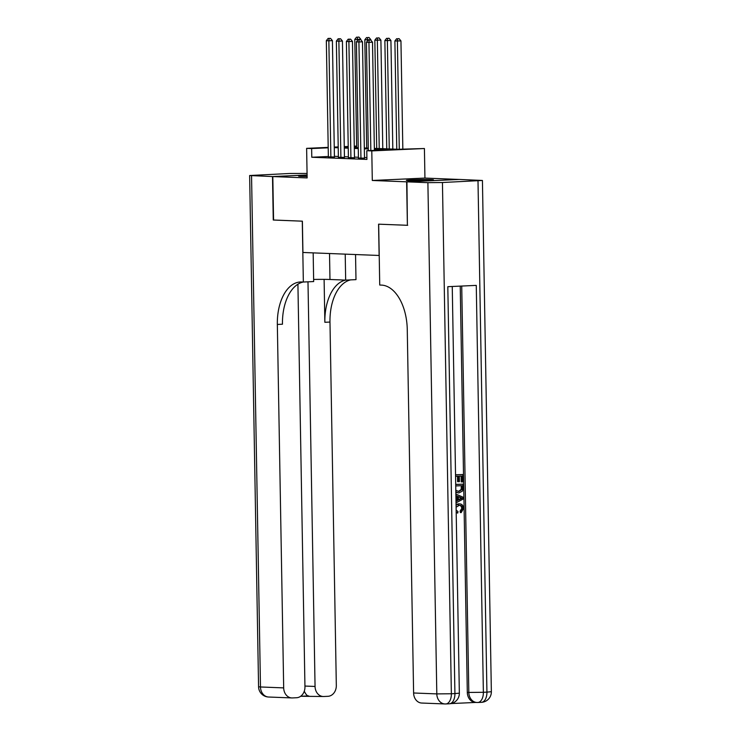 <?xml version="1.0" encoding="UTF-8"?>
<svg xmlns="http://www.w3.org/2000/svg" width="741" height="741" viewBox="0 0 741 741"><rect width="100%" height="100%" fill="white"/><g stroke="black" fill="none" stroke-linecap="round" stroke-linejoin="round"><path stroke-width="1.11" d="M431.021 179.609A13.579 0.546 -1 0 0 415.812 179.674A13.579 0.546 -1 0 0 406.346 180.35A13.579 0.546 -1 0 0 408.828 180.619A13.579 0.546 -1 0 0 424.028 180.563A13.579 0.546 -1 0 0 433.494 179.878A13.579 0.546 -1 0 0 431.021 179.609M307.098 175.469A13.579 0.546 -1 0 0 298.577 176.117A13.579 0.546 -1 0 0 301.059 176.386A13.579 0.546 -1 0 0 307.117 176.469M374.353 148.367L398.065 149.293L424.417 148.515L371.787 150.914L366.776 150.719L388.108 149.747L374.362 149.21M459.272 179.452L424.936 178.081L424.417 148.515M427.89 182.666L442.442 182.508L451.362 693.752L436.81 693.9A10.439 8.531 92.3 0 0 444.933 703.95L421.731 703.042A10.439 8.531 -87.7 0 1 413.608 692.992L436.81 693.9L427.89 182.666L406.939 181.841L407.393 225.301L406.633 181.832L459.272 179.433M307.089 175.006L272.808 176.571L307.145 177.923L306.626 148.357L328.198 147.376M407.393 225.301L378.577 224.171L379.123 255.469L302.93 252.477L302.384 221.179L273.568 220.04L272.808 176.571M358.44 158.055L364.507 158.139M348.418 157.666L354.476 157.75M338.387 157.268L344.454 157.351M328.356 156.49L311.785 157.249L366.925 159.417L366.776 150.719M366.897 157.601L364.489 157.509M358.422 157.268L354.467 157.111M348.4 156.879L344.445 156.721M338.378 156.481L334.423 156.323M328.365 156.879L334.432 156.962M424.936 178.081L372.297 180.48L406.633 181.832M372.297 180.48L371.787 150.914M311.785 157.249L311.637 148.552L306.626 148.357M344.278 147.181L348.233 147.339M354.3 147.57L358.255 147.728M364.331 147.968L368.286 148.126M356.662 146.505L354.281 146.607M348.224 146.885L344.278 147.07M334.256 147.098L338.211 146.913M344.269 146.644L348.214 146.459M354.281 146.181L356.653 146.079M328.207 147.802L311.637 148.552M368.296 148.969L364.34 148.811M358.274 148.58L354.318 148.422M348.251 148.181L344.296 148.024M338.22 147.783L334.265 147.635M334.432 157.111L332.403 40.625L328.847 40.792L330.875 157.12M329.115 38.449L330.542 38.384L328.115 38.412L329.115 38.449L328.847 40.792L326.336 40.69L328.365 157.027M332.403 40.625L330.542 38.384M328.115 38.412L326.336 40.69M360.858 39.866L360.848 39.329L354.791 39.393L356.68 147.672M357.319 40.718L357.57 37.152L358.996 37.087L357.57 37.152M354.791 39.393L356.569 37.115M358.996 37.087L360.848 39.329M273.568 220.012L302.282 221.17L303.347 282.034L301.643 281.969A43.515 25.018 -92.6 0 0 300.42 281.969A43.515 25.018 -92.6 0 0 277.338 324.456L283.683 687.889A10.439 8.531 92.3 0 0 291.806 697.929A10.439 8.531 92.3 0 0 292.399 697.929L296.595 697.735A10.439 8.531 92.3 0 0 304.949 686.916L297.919 284.211M313.628 279.44A19.581 0.778 179 0 1 329.977 279.487L345.667 280.107L355.986 279.635L355.541 254.543M313.165 252.876L313.665 281.561L303.347 282.034M307.061 173.45L289.638 173.487L249.643 175.524L272.503 176.562L273.262 220.031M307.089 174.978L272.503 176.562M345.213 254.135L345.667 280.107M307.987 281.821L315.055 686.453A10.439 8.531 92.3 0 0 323.178 696.503A10.439 8.531 92.3 0 0 323.771 696.503L327.967 696.308A10.439 8.531 92.3 0 0 336.321 685.481L329.977 322.057A43.515 25.018 -92.6 0 1 350.688 279.876M345.602 280.098A43.515 25.018 -92.6 0 0 324.854 322.289L324.104 279.366M303.236 282.025A43.515 25.018 -92.6 0 0 282.46 324.215L277.338 324.456M304.255 691.149C305.922 694.604 307.413 696.188 308.728 695.91M456.15 510.188L458.012 511.549L457.753 513.041L456.197 512.735M456.048 504.528L458.392 503.834M456.067 505.177L459.198 503.871C461.819 503.815 463.282 505.353 463.597 508.474L461.18 512.615L460.383 512.577L460.096 511.123L461.8 508.419C461.513 506.177 460.383 505.14 458.42 505.306M455.993 500.907L456.632 500.583L456.549 496.137L455.9 495.877M455.53 474.786L462.893 474.518L463.023 481.872L461.235 481.891L461.134 476.065M462.032 481.919L461.93 476.037L459.309 476.148L459.401 481.641L457.614 481.65L457.521 476.231M451.074 703.57L475.741 702.44M449.083 703.783A10.439 6.002 -92.6 0 0 449.379 703.783L445.823 703.95A10.439 6.002 87.4 0 1 445.526 703.95A10.439 8.531 92.3 0 1 444.933 703.95A10.439 10.439 0 0 0 445.823 703.95A10.439 6.002 87.4 0 0 451.362 693.752L454.918 693.585L447.814 286.684L476.268 285.387L483.373 692.289L468.821 692.446A10.439 8.531 92.3 0 0 476.945 702.487L475.444 702.431A10.439 8.531 -87.7 0 1 467.312 692.381L468.821 692.446L461.726 286.054M460.226 286.119L467.312 692.381M455.706 484.484L463.06 484.151L463.125 487.717L462.449 491.107L458.985 492.904L455.845 492.432M455.706 484.41L463.06 484.151M407.698 225.31L378.67 224.171L379.735 285.035L381.439 285.1A43.515 25.018 87.4 0 1 407.263 329.56L413.608 692.992M442.442 182.508L482.428 180.471L459.568 179.442L406.939 181.841M458.42 481.678L458.318 476.194L455.558 476.324M455.539 474.851L462.893 474.518M458.447 492.904L455.835 491.904M455.798 489.782L456.215 490.551L458.975 491.431L461.995 489.514L462.097 485.661L455.724 485.957M458.447 491.431L461.189 489.477L461.3 485.698M461.995 489.514L461.189 489.477M462.134 487.782L461.337 487.745M455.993 501.342L457.429 500.62L457.354 496.174L455.9 495.581M455.872 494.062L463.292 497.294L463.32 498.952L456.021 502.861M460.726 497.526L458.346 496.572L458.41 500.129L462.319 498.174L458.355 496.859M457.354 496.174L456.549 496.137M457.429 500.62L456.632 500.583M458.401 499.703L461.513 498.137L459.929 497.498M462.319 498.174L461.513 498.137M461.18 512.615L460.902 511.151L462.606 508.456C462.319 506.205 461.189 505.167 459.225 505.343L456.104 507.205M462.606 508.456L461.8 508.419M460.902 511.151L460.096 511.123M457.753 513.041L456.187 512.235M344.454 157.5L342.425 41.024L338.869 41.181L340.897 157.518M339.146 38.847L340.564 38.782L338.137 38.81L339.146 38.847L338.869 41.181L336.358 41.088L338.396 157.416M342.425 41.024L340.564 38.782M338.137 38.81L336.358 41.088M354.485 157.898L352.447 41.413L348.891 41.579L350.919 157.907M349.168 39.236L350.595 39.171L348.168 39.199L349.168 39.236L348.891 41.579L346.39 41.477L348.418 157.814M352.447 41.413L350.595 39.171M348.168 39.199L346.39 41.477M364.507 158.296L362.469 41.811L358.922 41.968L360.95 158.305M359.19 39.634L360.617 39.569L358.19 39.597L359.19 39.634L358.922 41.968L356.412 41.876L358.44 158.204M362.469 41.811L360.617 39.569M358.19 39.597L356.412 41.876M374.39 150.377L372.501 42.2L368.944 42.367L370.833 150.534M369.222 40.023L370.639 39.958L368.212 39.986L369.222 40.023L368.944 42.367L366.434 42.265L368.323 150.655M372.501 42.2L370.639 39.958M368.212 39.986L366.434 42.265M370.889 40.255L370.88 39.727L364.813 39.792L366.702 148.061M367.341 41.107L367.592 37.55L369.018 37.485L367.592 37.55M364.813 39.792L366.591 37.513M369.018 37.485L370.88 39.727M382.791 148.691L380.902 40.116L374.835 40.181L376.724 148.459M379.235 148.552L377.345 40.283L377.623 37.939L379.04 37.874L377.623 37.939M374.835 40.181L376.613 37.902M379.04 37.874L380.902 40.116M392.823 149.089L390.924 40.514L384.866 40.579L386.756 148.848M389.257 148.95L387.367 40.672L387.645 38.337L389.071 38.273L387.645 38.337M384.866 40.579L386.645 38.3M389.071 38.273L390.924 40.514M402.835 149.08L400.946 40.903L394.888 40.968L396.778 149.247M399.279 149.237L397.389 41.07L397.667 38.727L399.093 38.662L397.667 38.727M394.888 40.968L396.667 38.689M399.093 38.662L400.946 40.903M324.854 322.289L329.977 322.057M323.178 696.503L300.67 696.271L308.506 695.929M251.551 175.737L260.48 686.972L283.683 687.889M304.94 686.055L315.055 686.453M260.48 686.972L258.572 686.768A10.439 10.439 0 0 0 268.603 697.022A10.439 8.531 -87.7 0 1 260.48 686.972M329.523 253.524L329.977 279.487M481.094 702.329A10.439 6.002 -92.6 0 0 481.391 702.329L477.834 702.487A10.439 6.002 87.4 0 1 477.537 702.487A10.439 8.531 92.3 0 1 476.945 702.487A10.439 10.439 0 0 0 477.834 702.487A10.439 6.002 87.4 0 0 483.373 692.289L486.93 692.131L478.001 180.887M491.357 691.714L486.93 692.131A10.439 6.002 -92.6 0 1 481.391 702.329A10.439 10.439 0 0 0 491.357 691.714L482.428 180.471M459.346 693.168L454.918 693.585A10.439 6.002 -92.6 0 1 449.379 703.783A10.439 10.439 0 0 0 459.346 693.168L452.251 286.48M460.633 499.017L459.837 498.98M249.643 175.524L258.572 686.768M268.603 697.022L291.806 697.929"/></g></svg>

